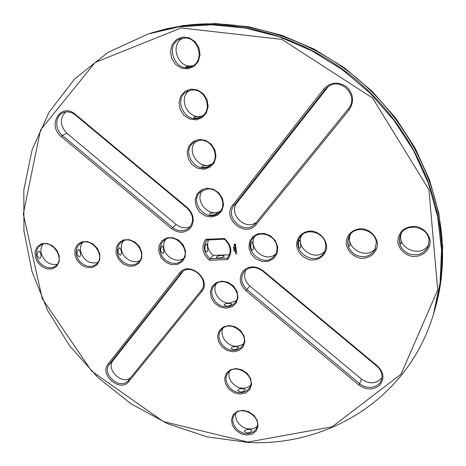 <?xml version="1.0" encoding="UTF-8"?>
<svg xmlns="http://www.w3.org/2000/svg" width="466" height="466" viewBox="0 0 466 466"><rect width="100%" height="100%" fill="white"/><g stroke="black" fill="none" stroke-linecap="round" stroke-linejoin="round"><path stroke-width="0.7" d="M247.819 442.065L163.455 421.596L91.604 371.105L42.225 298.555L23.3 213.958L40.49 130.026L95.186 62.409L181.169 27.948L281.913 39.4L372.614 98.041L428.941 189.755L437.702 289.922L401.057 374.198L332.165 426.804L247.819 442.065M182.637 37.07L176.556 39.476L172.234 44.55L170.492 51.272L171.657 58.314L175.484 64.296L181.222 68.071L187.757 68.898L193.833 66.603L198.231 61.605L200.071 54.872L198.959 47.742L195.097 41.655L189.26 37.839L182.637 37.07M191.008 89.088L185.002 91.289L180.721 96.107L178.979 102.561L180.109 109.37L183.866 115.213L189.516 118.964L195.965 119.884L201.964 117.781L206.321 113.046L208.156 106.586L207.079 99.689L203.287 93.742L197.543 89.955L191.008 89.088M323.684 89.093L232.796 205.034C221.379 218.461 245.582 238.609 256.184 224.461L349.086 109.906C354.434 101.646 353.577 93.934 346.518 86.769C338.124 81.288 330.51 82.063 323.684 89.093L324.971 89.682L234.089 205.454C223.866 217.383 244.778 235.866 255.048 223.96L348.341 108.828C359.781 96.031 340.122 75.935 327.295 87.328L324.971 89.682L327.359 87.754L237.171 202.559C227.676 213.533 245.535 231.515 256.585 222.113M199.11 139.421L193.18 141.443L188.934 146.009L187.198 152.201L188.287 158.801L191.98 164.51L197.543 168.232L203.91 169.24L209.834 167.323L214.15 162.826L215.979 156.628L214.937 149.953L211.215 144.145L205.553 140.382L199.11 139.421M206.956 188.159L201.091 190L196.891 194.334L195.155 200.287L196.215 206.677L199.838 212.257L205.325 215.956L211.605 217.04L217.459 215.292L221.729 211.034L223.552 205.075L222.544 198.615L218.886 192.936L213.311 189.202L206.956 188.159M235.837 244.633L234.654 243.939L234.043 244.883L235.103 245.768L235.872 245.133L235.837 244.633M235.714 246.421L235.243 246.199L234.957 246.852L234.858 246.246L234.742 246.741L235.214 246.957L235.493 246.298L235.592 246.91L235.714 246.421M235.749 247.032L235.749 247.37L234.852 247.469L235.872 247.819L235.749 247.032M236.046 248.588L235.895 247.97L234.946 248.069L235.097 248.687L235.068 248.122L235.534 248.559L235.86 248.087L236.046 248.588M233.641 246.916L233.478 246.561L233.897 246.596L233.641 246.916L233.495 246.561M233.955 247.295L233.548 247.021M233.635 247.766L234.008 247.452L233.583 247.411L234.101 247.743L233.652 247.673M234.247 248.687L233.711 248.256L234.159 248.11L233.833 248.547L234.247 248.687M430.165 240.817C429.052 233.827 423.483 228.136 416.109 226.447C411.088 226.126 406.608 227.315 402.671 230.023C399.478 233.46 397.853 237.497 397.795 242.122C398.966 249.007 404.424 254.582 411.682 256.312C421.637 257.721 430.625 250.3 430.165 240.817M377.338 242.949C376.126 236.105 370.668 230.53 363.544 228.87C353.799 227.577 345.492 235.045 346.232 244.207C347.898 251.366 352.436 256.003 359.857 258.112C369.456 259.504 377.955 252.234 377.338 242.949M326.567 245C324.854 237.864 320.34 233.256 313.036 231.194C303.634 229.919 295.776 237.229 296.656 246.211C298.391 253.224 302.853 257.774 310.03 259.847C319.297 261.216 327.336 254.098 326.567 245M377.512 366.026L262.935 270.595C255.42 265.474 248.751 265.678 242.937 271.218C238.615 277.917 239.617 284.435 245.931 290.761L358.703 384.922C366.218 390.129 373.196 390.228 379.639 385.219C384.648 378.922 383.937 372.526 377.512 366.026L376.959 366.259L262.585 270.985C255.723 266.237 249.613 266.401 244.26 271.468C240.136 277.649 241.033 283.672 246.939 289.543L359.659 383.646C366.637 389.85 378.846 387.916 381.404 380.07C382.953 374.973 381.473 370.371 376.959 366.259M277.742 246.974L275.423 240.794L270.676 235.953L264.461 233.431L258.03 233.728L252.677 236.763L249.45 241.906L248.96 248.133L251.29 254.226L255.968 258.991L262.09 261.513L268.474 261.292L273.857 258.35L277.177 253.242L277.742 246.974M236.076 248.96L235.085 248.949L235.843 248.978L235.371 249.339L235.953 249.665L235.278 249.811L236.175 249.776L235.54 249.333L236.081 248.949L235.54 249.333M236.314 250.685L236.21 250.003L235.26 250.102L235.848 250.586L236.175 250.12L236.314 250.685M236.355 250.97L235.394 250.953L236.355 250.97M236.501 251.89L236.396 251.215L235.447 251.308L235.598 251.925L235.569 251.36L236.035 251.797L236.361 251.331L236.501 251.89M233.984 249.129L233.821 248.774L234.241 248.809L233.984 249.129L233.839 248.774M233.926 249.619L233.862 249.234L234.357 249.421L233.938 249.514M234.252 250.236L234.014 249.968L234.392 249.945L234.025 249.957M234.316 250.644L234.078 250.376L234.456 250.353L234.089 250.364M234.334 251.034L234.118 250.743L234.544 250.743L234.136 250.743M234.398 251.442L234.182 251.151L234.608 251.145L234.2 251.151M235.685 252.834L236.204 252.875L236.134 252.432L235.685 252.834L236.221 252.846M236.233 253.085L235.714 253.05L236.215 253.417L236.233 253.085M236.408 253.859L236.297 253.469L236.012 253.813L235.639 253.551L235.755 253.935L236.408 253.859M158.79 251.78L161.166 257.64L165.68 262.236L171.459 264.671L177.383 264.461L182.288 261.636L185.188 256.731L185.497 250.696L183.126 244.755L178.548 240.089L172.688 237.66L166.723 237.934L161.853 240.84L159.028 245.786L158.79 251.78M61.244 136.555L171.57 228.672C178.839 233.693 185.241 233.373 190.775 227.717C194.899 220.797 193.769 214.115 187.402 207.679L75.341 114.339C61.116 101.809 46.617 125.296 61.244 136.555L62.339 135.431L172.612 227.495C178.362 231.701 183.785 231.905 188.887 228.113C194.299 221.717 193.734 215.071 187.181 208.174L75.317 114.991C71.333 111.887 67.273 111.112 63.143 112.679C54.988 115.743 54.586 129.42 62.339 135.431L66.883 133.293L176.171 224.49C180.884 228.084 185.637 228.724 190.437 226.406M116.127 253.498L118.521 259.253L122.96 263.768L128.581 266.162L134.29 265.964L138.973 263.191L141.687 258.38L141.88 252.461L139.491 246.625L134.994 242.046L129.292 239.658L123.542 239.92L118.894 242.769L116.255 247.621L116.127 253.498M74.968 255.164L77.373 260.814L81.736 265.247L87.206 267.601L92.717 267.408L97.19 264.694L99.736 259.964L99.817 254.162L97.411 248.43L92.99 243.934L87.445 241.58L81.9 241.837L77.455 244.633L74.991 249.392L74.968 255.164M35.23 256.766L37.653 262.317L41.94 266.674L47.264 268.993L52.588 268.806L56.864 266.138L59.24 261.502L59.223 255.799L56.805 250.172L52.454 245.757L47.06 243.444L41.707 243.689L37.461 246.432L35.154 251.098L35.23 256.766M205.966 239.308C200.997 246.572 202.139 253.545 209.397 260.22L227.676 259.562C232.802 252.333 231.695 245.308 224.35 238.487L205.966 239.308L206.956 240.019L224.472 239.244C230.804 245.343 231.794 251.623 227.443 258.077L210.02 258.717C203.764 252.735 202.739 246.502 206.956 240.019M226.284 308.271L232.004 306.838L236.192 303.005L238.004 297.506L237.054 291.431L233.518 286.007L228.107 282.326L221.921 281.132L216.195 282.646L212.071 286.549L210.347 292.048L211.337 298.054L214.843 303.395L220.168 307.036L226.284 308.271M233.297 351.824L238.947 350.537L243.095 346.902L244.9 341.613L243.98 335.724L240.503 330.417L235.173 326.765L229.062 325.501L223.4 326.864L219.317 330.569L217.599 335.858L218.56 341.683L222.008 346.908L227.257 350.525L233.297 351.824M128.715 381.631L201.574 291.792C212.356 279.652 188.788 259.958 179.363 273.198L108.065 364.156C98.967 374.74 120.374 392.879 128.715 381.631L128.336 380.448L201.085 290.633C210.521 280.113 191.031 262.166 181.495 272.575L109.335 364.371C101.093 373.907 120.088 390.537 128.068 380.757L128.336 380.448M240.101 394.09L245.687 392.943L249.793 389.494L251.588 384.409L250.696 378.695L247.277 373.499L242.023 369.87L235.988 368.542L230.396 369.771L226.348 373.283L224.635 378.369L225.567 384.025L228.957 389.145L234.136 392.733L240.101 394.09M246.706 435.127L252.228 434.108L256.294 430.834L258.082 425.941L257.215 420.396L253.854 415.305L248.669 411.705L242.71 410.319L237.182 411.414L233.175 414.746L231.468 419.639L232.377 425.132L235.709 430.147L240.817 433.706L246.706 435.127M248.296 442.461L207.254 436.892L167.678 423.734L130.847 403.673L97.895 377.507L69.848 346.122L47.637 310.502L32.09 271.742L23.952 231.06L23.83 189.837L32.16 149.609L49.122 112.085L74.572 79.08L107.908 52.46L148.025 34.024L178.996 26.859L211.721 24.774L245.355 28.03L278.977 36.697L311.614 50.678L342.283 69.661L370.051 93.148L394.073 120.444L413.662 150.734L428.283 183.086L437.615 216.533L441.529 250.096L440.096 282.85L433.543 313.962C408.449 398.669 327.726 446.591 248.296 442.461M183.289 38.177L180.691 38.806C163.601 44.375 175.583 74.397 191.59 66.475C205.663 61.098 198.295 35.474 183.289 38.177M191.637 90.089L187.419 91.342C171.558 98.798 186.691 126.309 201.289 116.756C213.48 110.349 205.465 87.888 191.637 90.089M199.716 140.336L194.171 142.246C179.649 151.141 197.299 176.16 210.434 165.407C220.913 158.376 212.537 138.565 199.716 140.336M207.539 188.98L200.939 191.526C187.769 201.463 207.341 224.14 219.061 212.566C228.049 205.215 219.509 187.588 207.539 188.98M234.52 243.986L234.381 244.318M234.072 244.539L234.544 245.361M235.26 246.199L235.138 246.823M234.8 246.264L235.214 246.933M235.755 247.032L235.749 247.37M234.905 247.405L235.895 247.796M235.86 248.087L235.959 248.57M234.998 248.011L235.12 248.658M235.522 248.104L235.883 248.063M235.068 248.122L235.493 248.471M234.095 247.72L233.658 247.737M234.008 247.452L233.612 247.405M233.711 247.702L234.06 247.475M234.241 248.658L233.781 248.506M233.833 248.547L234.206 248.413M234.124 248.401L233.74 248.244M233.798 248.291L234.165 248.157M429.029 240.456C428.499 226.394 405.554 222.078 400.399 234.905C397.696 243.118 400.457 249.403 408.699 253.766C417.699 256.399 424.223 253.854 428.271 246.118L429.029 240.456M376.307 242.594C375.579 229.732 355.5 224.606 349.488 235.598C345.953 243.194 347.886 249.59 355.278 254.78C363.602 258.403 370.161 256.754 374.955 249.823L376.307 242.594M325.641 244.65C324.744 232.773 306.948 227.163 300.494 236.6C289.508 249.893 314.643 267.746 323.724 253.038C325.35 250.533 325.99 247.737 325.641 244.65M276.915 246.625C275.866 235.551 259.906 229.68 253.277 237.829C241.697 249.712 264.595 269.185 274.503 255.846C276.548 253.207 277.352 250.131 276.915 246.625M235.278 249.811L236.198 249.747M235.953 249.665L235.406 249.392M235.138 248.891L235.843 248.978M236.175 250.12L236.274 250.603M235.831 250.137L236.198 250.096M235.313 250.044L235.872 250.562M235.458 251.005L236.379 250.947M236.361 251.331L236.46 251.809M236.023 251.343L236.384 251.302M235.499 251.25L235.621 251.902M235.907 251.349L235.994 251.716M235.569 251.36L235.93 251.32M235.633 252.502L235.709 252.811M235.767 252.991L236.198 253.271M235.755 253.935L236.384 253.888M236.017 253.481L236.012 253.813M235.639 253.551L235.714 253.859M160.269 251.355C161.655 261.356 175.338 267.268 181.757 260.552C192.825 250.976 174.366 230.623 163.723 240.695C160.747 243.438 159.599 246.986 160.269 251.355M117.607 253.085C119.086 262.585 131.721 268.503 138.018 262.574C149.178 253.912 131.954 233.012 121.224 242.238C118.061 244.912 116.855 248.529 117.607 253.085M76.447 254.751C78.008 263.826 89.763 269.709 95.909 264.426C107.046 256.568 90.864 235.33 80.152 243.811C76.855 246.403 75.62 250.05 76.447 254.751M36.709 256.364C38.34 265.061 49.355 270.886 55.32 266.15C66.364 258.991 51.068 237.561 40.443 245.384C37.059 247.895 35.812 251.553 36.709 256.364M224.35 238.487L224.472 239.244M227.676 259.562L227.443 258.077M209.397 260.22L210.02 258.717L213.236 255.415C208.209 250.958 206.595 245.809 208.401 239.955M226.476 306.762C230.006 306.645 232.831 305.323 234.957 302.789C244.732 291.763 223.727 273.921 214.459 285.355C207.265 292.631 215.63 307.438 226.476 306.762M233.483 350.31C237.287 350.24 240.24 348.801 242.337 346.005C251.162 334.745 229.383 318.365 221.14 330.015C214.896 337.203 223.167 350.747 233.483 350.31M240.275 392.57C244.312 392.547 247.359 391.032 249.403 388.021C257.383 376.662 235.068 361.529 227.728 373.26C222.276 380.303 230.425 392.791 240.275 392.57M246.875 433.596C251.104 433.63 254.209 432.058 256.184 428.883C263.424 417.53 240.753 403.451 234.206 415.165C229.412 422.021 237.421 433.63 246.875 433.596M148.025 34.024L166.199 29.084L184.664 25.956C240.951 19.182 304.455 37.694 353.828 77.869C403.043 118.224 435.18 178.082 440.918 236.687L441.354 241.889C443.05 266.913 440.527 290.668 433.788 313.146L433.543 313.962M182.625 38.282C168.878 45.208 178.81 70.133 193.338 65.508M181.222 38.626L181.798 38.462M192.085 66.236C188.707 67.442 186.575 67.622 185.684 66.778L193.058 65.689M189.312 90.573C176.981 98.955 189.429 121.614 202.943 115.562M201.627 116.43C200.928 117.473 193.722 119.145 193.879 117.519C192.988 116.587 202.127 116.483 201.883 116.232L201.627 116.43M328.53 86.437L327.359 87.754M196.023 141.25C185.212 150.693 199.576 171.063 211.989 163.991M209.45 165.651C208.791 166.863 201.691 168.447 201.813 166.647C200.898 165.488 209.886 165.343 209.688 165.378L209.45 165.651M202.768 190.32C193.472 200.45 209.176 218.653 220.523 210.935M217.028 213.323C216.41 214.704 209.409 216.195 209.496 214.238C208.564 212.869 217.401 212.677 217.255 212.985L217.028 213.323M235.441 244.796L235.027 245.297L234.503 244.86L234.911 244.359L235.429 244.976M401.313 233.285C395.925 248.355 421.613 258.811 428.796 244.335M401.04 243.875L400.754 244.102C398.675 244.475 399.671 235.039 400.416 235.767C400.277 235.313 401.377 243.13 401.04 243.875M350.642 234.031C343.995 247.848 367.074 260.814 375.724 248.029M349.756 245.908L349.413 246.135C347.118 246.508 348.096 237.258 349.081 237.957C349.191 237.509 350.315 245.168 349.756 245.908M301.881 235.085C294.483 247.679 315.115 262.329 324.709 251.238M300.442 247.865L300.04 248.093C297.553 248.465 298.508 239.396 299.72 240.072C300.057 239.617 301.199 247.131 300.442 247.865M245.908 269.901C243.374 275.732 244.679 281.08 249.817 285.949L361.5 379.143C369.491 384.438 376.312 383.961 381.974 377.71M254.879 236.367C247.114 247.854 265.562 263.54 275.691 254.034M252.986 249.747L252.531 249.974C249.858 250.347 250.795 241.446 252.211 242.104C252.764 241.65 253.923 249.025 252.986 249.747M236.116 252.52L235.755 252.56L236.128 252.764M165.715 239.361C163.945 241.906 163.333 244.848 163.886 248.174C165.156 257.005 176.34 263.109 183.284 258.706M160.648 251.023C160.694 247.918 161.271 246.229 162.378 245.949L163.514 248.5C163.968 250.929 163.875 252.531 163.228 253.306L162.681 253.527L160.648 251.023M65.566 111.991C59.537 118.655 59.974 125.756 66.883 133.293M123.397 240.963C121.55 243.52 120.933 246.514 121.539 249.945C122.878 258.234 132.985 264.245 139.695 260.704M118.02 252.753C118.044 249.706 118.655 248.046 119.861 247.766L121.137 250.265C121.603 252.654 121.469 254.226 120.746 254.995L120.158 255.211L118.02 252.753M82.494 242.605C80.612 245.139 80.006 248.157 80.676 251.652C83.822 260.593 89.501 264.222 97.709 262.533M76.89 254.43C76.896 251.436 77.542 249.799 78.836 249.52L80.239 251.972C80.705 254.314 80.548 255.863 79.756 256.62L79.127 256.836L76.89 254.43M42.942 244.248C41.072 246.759 40.49 249.776 41.206 253.306C44.177 261.741 49.524 265.381 57.242 264.222M37.181 256.044C37.169 253.102 37.851 251.494 39.226 251.215L40.746 253.62C41.218 255.921 41.025 257.442 40.169 258.193L39.511 258.409L37.181 256.044M207.277 251.558L206.776 251.786C203.974 252.205 204.824 243.468 206.467 244.062C207.224 243.625 208.384 250.854 207.277 251.558M229.406 254.797L213.236 255.415M223.907 256.597C220.867 258.176 218.385 258.426 216.463 257.354C216.026 255.886 224.035 254.599 224.105 256.125L223.907 256.597M216.241 283.777C211.547 291.57 219.865 303.628 229.505 303.063L236.227 300.774M226.796 306.378L224.169 305.079C224.28 303.978 225.952 303.436 229.19 303.442L231.689 303.861L231.491 304.327C230.775 305.306 229.214 305.987 226.796 306.378M222.905 328.274C219.224 335.823 227.332 346.617 236.396 346.273L240.252 345.638L243.508 343.803M233.786 349.884L231.177 348.457C231.264 347.252 232.901 346.663 236.099 346.687L238.58 347.263L238.4 347.782C237.707 348.83 236.169 349.535 233.786 349.884M183.255 271.195L113.145 360.439C105.555 369.101 121.504 385.114 130.457 377.827M229.488 371.373C226.657 378.637 234.52 388.364 243.089 388.213L247.126 387.59L250.475 385.65M240.573 392.116L237.975 390.566C238.044 389.256 239.652 388.621 242.798 388.667L245.273 389.384L245.104 389.96C244.434 391.073 242.926 391.79 240.573 392.116M235.971 413.138C233.845 420.099 241.464 428.93 249.59 428.947C252.619 429.011 255.141 428.143 257.156 426.349M247.161 433.106L244.574 431.446C244.627 430.042 246.205 429.367 249.31 429.425L251.768 430.281L251.611 430.904C250.964 432.081 249.479 432.815 247.161 433.106M440.667 234.293L441.628 234.625L442.065 239.798L441.145 240.648M181.583 26.422L181.967 25.869L186.924 25.205L187.21 25.665M234.503 250.498L234.194 250.388M235.755 252.56L236.093 252.543M442.065 239.798C443.743 264.688 441.232 288.32 434.522 310.694L434.149 311.917M150.058 33.377L182.783 25.613L215.222 23.539L248.547 26.743L281.854 35.311L314.166 49.14L344.525 67.919L372.002 91.15L395.774 118.166L415.148 148.147L429.611 180.185L438.838 213.311L442.7 246.572L441.261 279.041L434.522 310.694M151.269 32.981L166.356 28.822L181.967 25.869M186.924 25.205C242.92 18.459 306.046 36.843 355.109 76.762C404.016 116.855 435.943 176.346 441.628 234.625M237.171 202.559L234.089 205.454L232.796 205.034M348.341 108.828L349.086 109.906M255.601 223.325L256.184 224.461M262.585 270.985L262.935 270.595M361.5 379.143L359.659 383.646L358.703 384.922M249.817 285.949L245.931 290.761M176.171 224.49L171.57 228.672M75.317 114.991L75.341 114.339M187.181 208.174L187.402 207.679M201.085 290.633L201.574 291.792M113.145 360.439L109.335 364.371L108.065 364.156M182.456 271.748L180.651 273.525L179.363 273.198"/></g></svg>
